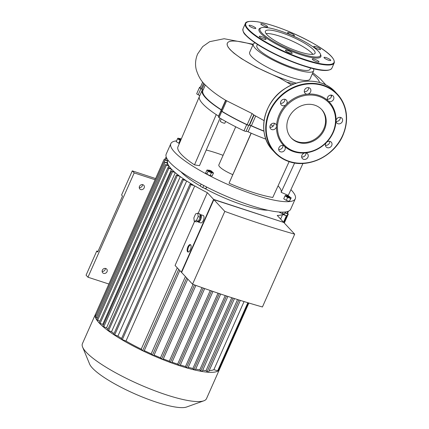 <?xml version="1.0" encoding="UTF-8"?>
<svg xmlns="http://www.w3.org/2000/svg" width="429" height="429" viewBox="0 0 429 429"><rect width="100%" height="100%" fill="white"/><g stroke="black" fill="none" stroke-linecap="round" stroke-linejoin="round"><path stroke-width="0.64" d="M108.864 284.025L87.966 277.22L86.063 275.177L96.772 251.013L97.721 252.032L122.528 196.053L121.573 195.034L132.282 170.871L155.604 178.555M96.772 251.013L97.994 251.41M139.259 187.623A2.724 2.392 137 0 0 142.487 184.609M102.123 271.418A2.724 2.392 137 0 0 105.357 268.404M103.614 273.364A2.724 2.392 -43 0 1 102.703 272.785A2.724 2.392 -43 0 1 103.062 269.181A2.724 2.392 -43 0 1 106.682 269.074A2.724 2.392 -43 0 1 106.73 272.217A2.724 2.392 -43 0 1 103.614 273.364M140.744 189.57A2.724 2.392 -43 0 1 139.833 188.991A2.724 2.392 -43 0 1 140.197 185.387A2.724 2.392 -43 0 1 143.817 185.28A2.724 2.392 -43 0 1 143.86 188.422A2.724 2.392 -43 0 1 140.744 189.57M87.966 277.22L134.191 172.908L155.089 179.719M132.282 170.871L134.191 172.908M232.69 174.603A15.557 3.255 -156.1 0 1 218.838 164.918L235.73 126.796M223.085 155.33A52.504 10.977 23.9 0 0 206.247 150.016M199.383 96.541A61.057 12.768 23.9 0 0 216.232 114.607L194.498 164.865A60.28 12.602 -156.1 0 1 177.863 147.029L199.383 96.541A61.057 12.768 23.9 0 1 199.474 96.311L202.198 90.154A61.057 12.768 23.9 0 0 221.289 109.963L218.565 116.12A1.947 0.408 -156.1 0 1 218.693 116.2M220.029 118.157L199.474 165.685L194.498 164.865M248.697 125.23A1.947 0.408 -156.1 0 1 246.707 124.662A64.945 13.578 -156.1 0 1 221.804 111.422A1.947 0.408 -156.1 0 1 221.112 110.741L218.382 116.897A1.947 0.408 23.9 0 0 219.08 117.578A64.945 13.578 23.9 0 0 243.983 130.813A1.947 0.408 23.9 0 0 246.085 131.333A1.947 0.408 -156.1 0 1 248.075 131.8A61.057 12.768 23.9 0 0 251.222 133.204A61.057 12.768 23.9 0 0 265.916 139.162M251.222 133.204L229.038 183.221L251.083 133.14M289.119 161.626L272.764 197.463A60.28 12.602 -156.1 0 1 229.038 183.221M216.232 114.607A61.057 12.768 23.9 0 0 218.565 116.12M199.442 87.559L196.745 93.64A1.947 0.408 23.9 0 0 196.723 93.672A1.947 0.408 23.9 0 0 198.214 94.777A1.947 0.408 -156.1 0 1 199.705 95.79M302.976 163.444L288.261 195.409L281.14 192.289A52.504 10.977 23.9 0 0 278.067 185.843M294.632 162.977L281.14 192.289M181.027 139.602A1.555 0.327 -156.1 0 1 179.488 138.497A1.555 0.327 -156.1 0 1 180.341 138.631A1.555 0.327 -156.1 0 1 181.279 139.017M179.488 138.497L178.995 138.674A1.947 0.408 23.9 0 0 178.92 138.733A1.947 0.408 23.9 0 0 180.845 140.026M180.759 140.235A1.947 0.408 -156.1 0 1 178.823 138.942L178.92 138.733M179.392 143.436L178.78 143.238L180.078 140.315L177.52 138.728L178.046 138.138L179.322 138.556M180.641 140.503L180.078 140.315M178.78 143.238L176.228 141.645L177.52 138.728M209.148 170.506A1.555 0.327 -156.1 0 1 209.121 170.259A1.555 0.327 -156.1 0 1 210.612 170.64A1.555 0.327 -156.1 0 1 211.899 171.493A1.555 0.327 -156.1 0 1 210.827 171.428A1.555 0.327 -156.1 0 1 209.148 170.506M211.926 171.557L213.492 172.994L211.406 172.753L208.151 171.257L206.976 169.997L209.062 170.238L208.628 170.436A1.947 0.408 23.9 0 0 208.548 170.501A1.947 0.408 23.9 0 0 208.66 170.742A1.947 0.408 23.9 0 0 210.569 171.825A1.947 0.408 23.9 0 0 212.103 172.077A1.947 0.408 23.9 0 0 212.098 171.975L211.899 171.493M212.103 172.077L212.012 172.281A1.947 0.408 -156.1 0 1 210.478 172.034A1.947 0.408 -156.1 0 1 208.564 170.951A1.947 0.408 -156.1 0 1 208.456 170.71L208.548 170.501M211.406 172.753L210.113 175.675L212.194 175.917L213.492 172.994M210.113 175.675L206.858 174.174L208.151 171.257M206.858 174.174L205.684 172.919L206.976 169.997M206.842 187.119L205.888 188.663L206.622 187.006M203.754 185.516L202.804 187.661L205.888 188.663M201.115 184.111L200.246 186.068L202.804 187.661M288.867 196.852A1.555 0.327 -156.1 0 1 287.376 196.155A1.555 0.327 -156.1 0 1 286.996 195.629A1.555 0.327 -156.1 0 1 288.486 196.01A1.555 0.327 -156.1 0 1 289.773 196.863A1.555 0.327 -156.1 0 1 288.867 196.852M286.996 195.629L286.502 195.806A1.947 0.408 23.9 0 0 286.427 195.871A1.947 0.408 23.9 0 0 288.835 197.34A1.947 0.408 23.9 0 0 289.983 197.447A1.947 0.408 23.9 0 0 289.972 197.345L289.773 196.863M289.983 197.447L289.886 197.656A1.947 0.408 -156.1 0 1 288.744 197.549A1.947 0.408 -156.1 0 1 286.331 196.08L286.427 195.871M289.843 197.029L291.194 197.871L290.669 198.455L287.586 197.453L285.028 195.86L285.553 195.275L286.829 195.688M290.669 198.455L289.371 201.378L291.194 197.871M289.371 201.378L286.288 200.375L287.586 197.453M286.288 200.375L283.735 198.783L285.028 195.86M285.339 211.964L284.465 213.942L282.379 213.701L278.93 211.996M283.076 212.13L282.379 213.701M290.91 189.661A68.055 14.232 -156.1 0 1 295.286 198.793A68.055 14.232 -156.1 0 1 255.287 195.039A68.055 14.232 -156.1 0 1 170.839 143.645A68.055 14.232 -156.1 0 1 176.576 140.857M170.839 143.645L166.216 154.075A68.055 14.232 23.9 0 0 250.665 205.475A68.055 14.232 23.9 0 0 290.664 209.223L295.286 198.793M221.241 118.881L220.265 121.08A2.526 0.531 23.9 0 0 222.361 122.587A2.526 0.531 23.9 0 0 224.887 123.128L225.643 121.423M200.541 88.428A1.947 0.408 -156.1 0 1 199.447 87.521A1.947 0.408 -156.1 0 1 199.474 87.484A64.945 13.578 -156.1 0 1 200.584 86.787M202.198 90.154A61.057 12.768 23.9 0 1 202.429 89.741A1.947 0.408 23.9 0 0 202.434 89.731A1.947 0.408 23.9 0 0 202.145 89.323M248.075 131.8L250.804 125.649A1.947 0.408 23.9 0 0 249.587 125.209M250.804 125.649A61.057 12.768 23.9 0 0 263.964 131.215M326.469 142.444A3.502 3.073 -43 0 1 331.268 142.16A3.502 3.073 -43 0 1 330.807 146.793A3.502 3.073 -43 0 1 326.153 146.933A3.502 3.073 -43 0 1 326.469 142.444A31.499 27.66 -43 0 1 305.083 152.917A3.502 3.073 -43 0 1 307.513 153.797A3.502 3.073 -43 0 1 307.046 158.43A3.502 3.073 -43 0 1 302.391 158.574A3.502 3.073 -43 0 1 301.989 155.116A3.502 3.073 -43 0 1 305.083 152.917A31.499 27.66 -43 0 1 293.79 151.694A31.499 27.66 -43 0 1 284.395 146.176A3.502 3.073 -43 0 1 284.524 146.31A3.502 3.073 -43 0 1 284.057 150.944A3.502 3.073 -43 0 1 279.402 151.083A3.502 3.073 -43 0 1 279.788 146.52A3.502 3.073 -43 0 1 284.395 146.176A31.499 27.66 -43 0 1 276.517 126.169A3.502 3.073 -43 0 1 274.26 129.413A3.502 3.073 -43 0 1 270.651 128.85A3.502 3.073 -43 0 1 271.117 124.217A3.502 3.073 -43 0 1 275.772 124.078A3.502 3.073 -43 0 1 276.517 126.169A31.499 27.66 -43 0 1 286.068 104.617A3.502 3.073 -43 0 1 281.263 104.901A3.502 3.073 -43 0 1 281.73 100.268A3.502 3.073 -43 0 1 286.384 100.129A3.502 3.073 -43 0 1 286.068 104.617A31.499 27.66 -43 0 1 307.454 94.139A3.502 3.073 -43 0 1 305.024 93.265A3.502 3.073 -43 0 1 305.491 88.626A3.502 3.073 -43 0 1 310.146 88.487A3.502 3.073 -43 0 1 310.548 91.945A3.502 3.073 -43 0 1 307.454 94.139A31.499 27.66 -43 0 1 328.142 100.879A3.502 3.073 -43 0 1 328.013 100.751A3.502 3.073 -43 0 1 328.48 96.117A3.502 3.073 -43 0 1 333.135 95.978A3.502 3.073 -43 0 1 332.743 100.542A3.502 3.073 -43 0 1 328.142 100.879A31.499 27.66 -43 0 1 336.02 120.887A3.502 3.073 -43 0 1 338.272 117.648A3.502 3.073 -43 0 1 341.886 118.206A3.502 3.073 -43 0 1 341.42 122.844A3.502 3.073 -43 0 1 336.765 122.984A3.502 3.073 -43 0 1 336.02 120.887A31.499 27.66 -43 0 1 326.469 142.444M325.423 145.324A3.502 3.073 137 0 0 329.713 141.318M336.036 121.369A3.502 3.073 137 0 0 340.326 117.369M327.284 99.142A3.502 3.073 137 0 0 329.429 98.82A3.502 3.073 137 0 0 331.574 95.136M304.295 91.65A3.502 3.073 137 0 0 305.169 91.688A3.502 3.073 137 0 0 308.301 89.404A3.502 3.073 137 0 0 308.585 87.65M280.534 103.292A3.502 3.073 137 0 0 283.784 102.166A3.502 3.073 137 0 0 284.829 99.287M269.921 127.241A3.502 3.073 137 0 0 274.233 123.718A3.502 3.073 137 0 0 274.211 123.236M278.673 149.474A3.502 3.073 137 0 0 282.963 145.469M301.662 156.96A3.502 3.073 137 0 0 305.952 152.96M294.348 151.271A30.722 26.973 -43 0 1 289.773 102.628A30.722 26.973 -43 0 1 335.44 117.508A30.722 26.973 -43 0 1 294.348 151.271M321.428 109.261A20.828 18.286 -43 0 1 321.3 133.183A20.828 18.286 -43 0 1 297.635 141.742A20.828 18.286 -43 0 1 290.98 137.661M298.273 142.423A20.828 18.286 -43 0 1 291.291 138.009A20.828 18.286 -43 0 1 294.047 110.43A20.828 18.286 -43 0 1 321.75 109.599A20.828 18.286 -43 0 1 322.088 133.65A20.828 18.286 -43 0 1 298.273 142.423M251.051 27.086A3.695 0.772 23.9 0 0 255.818 28.4A3.695 0.772 23.9 0 0 252.751 26.196A3.695 0.772 23.9 0 0 249.061 25.408A3.695 0.772 23.9 0 0 251.051 27.086M261.02 24.314A3.695 0.772 23.9 0 0 264.645 26.373A3.695 0.772 23.9 0 0 267.567 26.839A3.695 0.772 23.9 0 0 264.5 24.641A3.695 0.772 23.9 0 0 260.811 23.847A3.695 0.772 23.9 0 0 261.02 24.314M287.913 32.438A3.695 0.772 23.9 0 0 287.628 32.588A3.695 0.772 23.9 0 0 290.696 34.787A3.695 0.772 23.9 0 0 294.385 35.58A3.695 0.772 23.9 0 0 291.87 33.634A3.695 0.772 23.9 0 0 287.913 32.438M315.98 46.702A3.695 0.772 23.9 0 0 313.814 46.498A3.695 0.772 23.9 0 0 316.875 48.702A3.695 0.772 23.9 0 0 320.565 49.496A3.695 0.772 23.9 0 0 315.98 46.702M328.78 58.752A3.695 0.772 23.9 0 0 324.018 57.438A3.695 0.772 23.9 0 0 327.08 59.642A3.695 0.772 23.9 0 0 330.77 60.435A3.695 0.772 23.9 0 0 328.78 58.752M318.817 61.524A3.695 0.772 23.9 0 0 315.186 59.465A3.695 0.772 23.9 0 0 312.269 58.998A3.695 0.772 23.9 0 0 315.331 61.202A3.695 0.772 23.9 0 0 319.026 61.99A3.695 0.772 23.9 0 0 318.817 61.524M291.918 53.4A3.695 0.772 23.9 0 0 292.203 53.255A3.695 0.772 23.9 0 0 289.141 51.051A3.695 0.772 23.9 0 0 285.446 50.257A3.695 0.772 23.9 0 0 287.961 52.209A3.695 0.772 23.9 0 0 291.918 53.4M263.851 39.136A3.695 0.772 23.9 0 0 266.023 39.339A3.695 0.772 23.9 0 0 262.956 37.135A3.695 0.772 23.9 0 0 259.266 36.347A3.695 0.772 23.9 0 0 263.851 39.136M261.299 27.788L260.312 28.148A33.832 7.073 23.9 0 0 260.88 33.462A33.832 7.073 23.9 0 0 297.404 53.545A33.832 7.073 23.9 0 0 320.747 54.928L320.345 53.957A33.054 6.912 23.9 0 0 293.023 35.902A33.054 6.912 23.9 0 0 261.299 27.788A33.054 6.912 23.9 0 0 261.856 32.985A33.054 6.912 23.9 0 0 297.538 52.601A33.054 6.912 23.9 0 0 320.345 53.957M312.859 54.333A27.166 5.679 23.9 0 0 290.985 40.508A27.166 5.679 23.9 0 0 266.05 33.591M266.913 34.631A27.166 5.679 23.9 0 0 293.597 49.769A27.166 5.679 23.9 0 0 315.063 53.228A27.166 5.679 23.9 0 0 292.524 37.033A27.166 5.679 23.9 0 0 265.39 31.22A27.166 5.679 23.9 0 0 266.913 34.631M267.734 210.21A52.306 10.939 -156.1 0 1 204.075 188.074M200.3 185.95A52.306 10.939 -156.1 0 1 180.888 171.729M190.626 244.803A3.888 1.673 -72 0 0 188.192 248.01A3.888 1.673 -72 0 0 188.272 252.032M190.385 249.673A3.888 1.673 108 0 1 187.913 252.005A3.888 1.673 108 0 1 187.527 247.79A3.888 1.673 108 0 1 190.32 244.61A3.888 1.673 108 0 1 190.385 249.673M197.796 213.213L199.796 213.867L200.177 217.235L198.396 221.251L196.241 221.895L194.235 221.246L193.854 217.878L195.635 213.862L197.796 213.213L198.177 216.586L196.396 220.597L194.235 221.246M198.396 221.251L196.396 220.597M200.177 217.235L198.177 216.586M199.952 215.24L200.316 215.358A3.11 1.341 108 0 1 200.37 219.407A3.11 1.341 108 0 1 198.391 221.278L198.354 221.262M199.887 214.688A3.888 1.673 108 0 1 200.558 214.618A3.888 1.673 108 0 1 200.622 219.68A3.888 1.673 108 0 1 198.15 222.013A3.888 1.673 108 0 1 197.608 221.487M200.558 214.618L203.228 215.492A3.888 1.673 108 0 1 203.292 220.549A3.888 1.673 108 0 1 200.815 222.887L198.15 222.013M224.812 211.4A285.671 59.733 23.9 0 0 294.696 234.17L262.435 306.976A285.671 59.733 -156.1 0 1 192.551 284.207L224.812 211.4L213.862 199.657L181.596 272.469L192.551 284.207M181.671 272.302L181.344 272.195L213.604 199.388L283.419 222.319M283.741 213.857A63.975 13.374 -156.1 0 1 283.092 214.286L286.84 215.782L282.631 214.516A63.975 13.374 -156.1 0 1 277.22 215.433L283.489 222.152M285.044 212.634L288.326 213.974L284.894 212.966M287.961 211.379L288.277 211.674L287.505 211.529M166.913 158.51L165.492 157.775L166.677 158.054M103.378 324.951A63.975 13.374 -156.1 0 1 102.767 324.324L100.096 323.455L168.854 168.297L167.889 167.707L171.015 168.624A63.975 13.374 -156.1 0 1 168.956 166.039L165.385 164.607L168.645 165.562A63.975 13.374 -156.1 0 1 167.605 163.315L164.055 161.883L167.508 162.902A63.975 13.374 -156.1 0 1 167.61 161.025L164.012 159.577L167.76 160.693A63.975 13.374 -156.1 0 1 168.045 160.253M168.854 168.297L171.525 169.165A63.975 13.374 -156.1 0 0 174.582 172.072L171.52 171.182L175.284 172.678A63.975 13.374 -156.1 0 0 179.365 175.917L176.324 175.032L180.287 176.598A63.975 13.374 -156.1 0 0 185.505 180.207L182.411 179.306L186.669 180.963A63.975 13.374 -156.1 0 0 193.264 185.022L190.487 184.116L190.026 184.073L190.991 184.663L194.745 185.886A63.975 13.374 -156.1 0 0 207.336 192.669L213.604 199.388M294.696 234.17L283.746 222.426L213.862 199.657M181.344 272.195L175.075 265.476L194.616 221.369M198.177 213.342L207.336 192.669M162.988 359.448L161.653 359.014L160.51 357.791A63.975 13.374 -156.1 0 1 154.086 355.089M193.039 284.389L160.51 357.791M153.78 355.587L152.445 355.153L151.19 353.812A63.975 13.374 -156.1 0 1 144.289 350.627M185.419 276.566L151.19 353.812M143.988 351.11L142.653 350.67L141.227 349.142A63.975 13.374 -156.1 0 1 125.987 341.044L194.745 185.886M177.263 267.819L141.227 349.142M244.063 301.555L213.878 369.675A63.975 13.374 -156.1 0 1 209.234 370.57M282.631 214.516L280.614 219.069M208.467 372.115L207.132 371.68L206.07 370.543A63.975 13.374 -156.1 0 1 202.708 370.243M237.543 299.528L206.07 370.543M218.929 369.037L219.568 369.138A67.862 14.189 -156.1 0 1 219.455 369.433L206.494 398.675A67.862 14.189 -156.1 0 1 203.834 400.809A67.862 14.189 -156.1 0 1 146.187 387.355A67.862 14.189 -156.1 0 1 86.213 352.209A67.862 14.189 -156.1 0 1 82.615 347.093A67.862 14.189 -156.1 0 1 82.406 343.683L95.367 314.441A67.862 14.189 -156.1 0 1 95.511 314.162M82.615 347.093L89.602 364.044A54.29 11.352 23.9 0 0 92.487 368.136A54.29 11.352 23.9 0 0 140.465 396.257A54.29 11.352 23.9 0 0 186.577 407.019L203.834 400.809M219.455 369.433A67.862 14.189 -156.1 0 1 218.066 370.956A67.862 14.189 -156.1 0 1 208.381 372.243A67.862 14.189 -156.1 0 1 201.979 371.466A67.862 14.189 -156.1 0 1 194.991 370.055A67.862 14.189 -156.1 0 1 187.505 368.114A67.862 14.189 -156.1 0 1 179.569 365.69A67.862 14.189 -156.1 0 1 171.198 362.8A67.862 14.189 -156.1 0 1 162.377 359.432A67.862 14.189 -156.1 0 1 153.062 355.528A67.862 14.189 -156.1 0 1 143.157 350.992A67.862 14.189 -156.1 0 1 121.568 339.521A67.862 14.189 -156.1 0 1 113.867 334.695A67.862 14.189 -156.1 0 1 107.706 330.373A67.862 14.189 -156.1 0 1 102.847 326.48A67.862 14.189 -156.1 0 1 99.174 322.967A67.862 14.189 -156.1 0 1 96.643 319.825A67.862 14.189 -156.1 0 1 95.297 317.074A67.862 14.189 -156.1 0 1 95.254 314.741A67.862 14.189 -156.1 0 1 95.367 314.441M121.616 338.449A63.975 13.374 -156.1 0 1 117.911 336.121L186.669 180.963M114.055 333.553A63.975 13.374 -156.1 0 1 111.529 331.756L180.287 176.598M108.049 329.097A63.975 13.374 -156.1 0 1 106.531 327.842L175.284 172.678M102.767 324.324L171.525 169.165M201.93 287.586L169.305 361.202A63.975 13.374 -156.1 0 1 163.31 358.912M168.216 167.712L168.956 166.039M210.253 290.497L177.633 364.114A63.975 13.374 -156.1 0 1 172.05 362.199M166.87 164.983L167.605 163.315M218.018 293.157L185.5 366.538A63.975 13.374 -156.1 0 1 180.357 364.988M166.87 162.693L167.61 161.025M225.214 295.554L192.905 368.457A63.975 13.374 -156.1 0 1 188.24 367.294M231.767 297.688L199.796 369.836A63.975 13.374 -156.1 0 1 195.699 369.074M284.116 213.899L283.837 214.532M248.262 302.836L218.082 370.94L213.878 369.675M202.134 371.342L200.799 370.908L199.796 369.836M195.227 369.948L193.892 369.514L192.905 368.457M187.827 368.034L186.492 367.599L185.5 366.538M179.982 365.637L178.646 365.202L177.633 364.114M171.707 362.778L170.372 362.344L169.305 361.202M125.987 341.044L121.268 339.232L190.026 184.073M99.909 321.106L96.632 319.766L165.385 164.607M100.096 323.455L99.131 322.865L167.889 167.707M96.08 315.277L95.254 314.741L164.012 159.577M97.41 318.002L95.297 317.042L164.055 161.883M117.911 336.121L113.653 334.464L182.411 179.306M111.529 331.756L107.566 330.191L176.324 175.032M106.531 327.842L102.762 326.34L171.52 171.182M313.32 68.661A33.001 6.902 -156.1 0 1 313.653 70.806A33.001 6.902 -156.1 0 1 294.256 68.989A33.001 6.902 -156.1 0 1 253.314 44.069A33.001 6.902 -156.1 0 1 255.126 42.873M313.653 70.806L309.995 79.065A33.001 6.902 -156.1 0 1 290.599 77.241A33.001 6.902 -156.1 0 1 249.657 52.322L253.314 44.069M310.65 67.986L310.097 69.23A29.108 6.086 -156.1 0 1 292.991 67.626A29.108 6.086 -156.1 0 1 256.869 45.64L257.421 44.396M294.149 83.934L287.205 82.282M225.847 100.332L221.289 110.628A1.947 0.408 23.9 0 0 221.975 111.304A64.168 13.417 23.9 0 0 247.174 124.694A1.947 0.408 23.9 0 0 249.131 125.263L249.533 125.209A1.947 0.408 -156.1 0 1 251.378 125.729A60.28 12.602 23.9 0 0 263.937 131.027M205.341 84.985L202.912 90.471A60.28 12.602 23.9 0 0 221.391 109.792A1.947 0.408 -156.1 0 1 221.595 109.931M202.692 82.052L200.112 87.87A1.947 0.408 23.9 0 0 200.091 87.902A1.947 0.408 23.9 0 0 201.137 88.787L202.032 89.264A1.947 0.408 -156.1 0 1 203.083 90.079M225.927 100.418L252.107 113.551L254.027 115.069L264.066 120.624M291.618 84.974L279.676 78.019L256.167 67.171L241.436 58.634L233.928 53.18L230.094 49.63L228.099 47.115L227.129 44.841L227.3 43.254M312.317 73.82A50.306 10.516 -156.1 0 1 316.484 77.638A50.306 10.516 -156.1 0 1 319.466 82.475M296.332 83.172A50.306 10.516 -156.1 0 1 286.819 80.202A50.306 10.516 -156.1 0 1 227.327 43.195A50.306 10.516 -156.1 0 1 253.013 44.75M200.922 88.669L198.214 94.777M219.08 117.578L221.804 111.422M246.707 124.662L243.983 130.813M248.782 125.247L246.085 131.333M289.473 161.427A42.391 37.216 -43 0 1 283.161 94.316A42.391 37.216 -43 0 1 346.171 114.843A42.391 37.216 -43 0 1 289.473 161.427M289.194 161.642A42.777 37.559 -43 0 1 274.86 152.574A42.777 37.559 -43 0 1 280.523 95.93A42.777 37.559 -43 0 1 337.425 94.214A42.777 37.559 -43 0 1 338.122 143.618A42.777 37.559 -43 0 1 289.194 161.642M272.828 150.397A42.777 37.559 -43 0 1 278.491 93.753A42.777 37.559 -43 0 1 335.392 92.037L337.425 94.214C347.12 105.534 349.093 118.908 343.334 134.331C335.21 155.48 308.993 168.736 289.226 161.663C283.596 159.808 278.807 156.778 274.86 152.574L272.828 150.397C256.531 134.202 263.041 101.834 285.231 88.433C301.582 77.493 323.788 79.065 335.392 92.037M248.536 29.435A48.225 10.082 23.9 0 0 324.244 64.28A48.225 10.082 23.9 0 0 296.97 35.044A48.225 10.082 23.9 0 0 248.536 29.435M248.048 29.676A48.611 10.162 23.9 0 0 295.796 56.773A48.611 10.162 23.9 0 0 334.207 62.961C336.057 55.502 313.594 42.128 289.221 31.633C276.678 26.464 266.06 23.177 257.357 21.772C249.587 20.865 245.57 21.466 245.318 23.574A48.611 10.162 23.9 0 0 248.048 29.676M331.896 68.179C327.611 74.56 302.617 66.897 278.469 55.893C262.864 48.434 251.968 41.559 245.785 35.264C243.645 33.376 242.717 31.22 243.007 28.786A48.611 10.162 23.9 0 0 245.737 34.894A48.611 10.162 23.9 0 0 293.484 61.985A48.611 10.162 23.9 0 0 331.896 68.179L334.207 62.961M245.914 35.35A48.225 10.082 23.9 0 0 288.937 60.494A48.225 10.082 23.9 0 0 329.735 69.793M161.653 359.014L194.487 284.915M152.445 355.153L186.674 277.912M142.653 350.67L178.689 269.353M207.132 371.68L238.91 299.957M287.081 213.299L287.821 211.631M219.112 369.096L248.445 302.89M283.987 222.689L287.864 213.932M217.626 370.897L247.844 302.708M283.462 222.335L286.384 215.739M200.799 370.908L233.065 298.107M193.892 369.514L226.48 295.972M186.492 367.599L219.289 293.581M178.646 365.202L211.551 290.948M170.372 362.344L203.287 288.063M122.233 339.822L190.991 184.663M165.717 160.033L166.457 158.36M97.597 320.35L166.35 165.192M96.262 317.632L165.02 162.473M164.227 161.856L164.977 160.167M114.618 335.054L183.376 179.89M108.532 330.78L177.29 175.622M103.727 326.925L172.485 171.766M201.137 88.787L203.636 83.151M204.381 83.971L202.032 89.264M249.131 125.263L253.77 114.8M252.107 113.551L247.174 124.694M221.975 111.304L226.668 100.708M251.378 125.729L255.689 115.996M254.027 115.069L249.533 125.209M225.622 100.252L221.391 109.792M199.447 87.521L196.723 93.672M243.007 28.786L245.318 23.574M163.031 359.545L195.881 285.419M153.823 355.684L187.768 279.081M144.031 351.206L179.783 270.522M240.331 300.402L208.51 372.211M227.89 296.434L195.27 370.045M234.475 298.557L202.182 371.439M220.694 294.053L187.87 368.13M180.024 365.733L212.956 291.43M171.75 362.88L204.687 288.556M283.848 222.538L286.84 215.782M287.494 213.438L288.277 211.674M219.568 369.138L248.868 303.019M284.309 223.032L288.326 213.974M164.65 159.679L165.492 157.775M312.795 72.742L320.157 78.689L325.922 84.958M330.974 95.082L331.36 96.723M202.686 82.041L200.091 87.902M226.153 100.574C217.809 95.624 210.998 90.551 205.716 85.36C201.469 81.671 198.3 76.378 196.203 69.477C194.986 64.296 195.463 59.122 197.635 53.957L202.681 46.611L209.674 41.672L224.163 38.733L253.228 44.262M270.731 124.63L273.117 126.169"/></g></svg>
